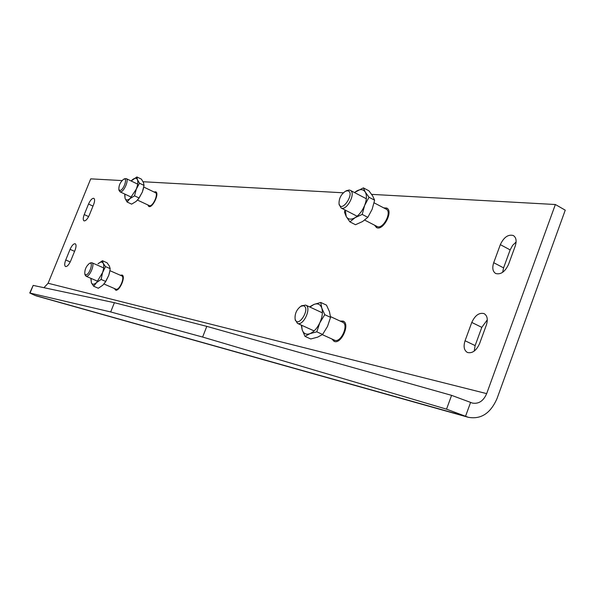<?xml version="1.0" encoding="UTF-8"?>
<svg xmlns="http://www.w3.org/2000/svg" width="595" height="595" viewBox="0 0 595 595"><rect width="100%" height="100%" fill="white"/><g stroke="black" fill="none" stroke-linecap="round" stroke-linejoin="round"><path stroke-width="0.89" d="M474.185 351.124L475.13 345.598L481.801 327.362L487.298 319.865M500.336 244.642C503.831 237.234 508.152 234.192 513.284 235.508C516.207 237.42 516.854 240.953 515.218 246.107L508.524 264.433C505.058 271.774 500.797 274.808 495.747 273.529C492.705 271.58 492.028 267.966 493.709 262.692L500.336 244.642L510.146 249.907L503.571 267.876L502.663 272.309M510.146 249.907L512.607 245.4L516.11 241.987M486.673 393.622C483.46 400.993 478.715 404.146 472.43 403.083L451.59 395.355L206.807 326.365L202.62 337.053L446.533 409.159L468.295 417.296C481.005 419.594 490.6 413.302 497.078 398.419L565.25 210.161L555.366 204.516L486.673 393.622L48.106 283.257L90.723 178.85L122.012 180.575M383.723 207.871L386.683 208.042C393.83 210.987 383.12 231.44 376.486 227.55L374.553 225.185M340.117 321.055L343.129 321.092C350.581 323.747 341.047 344.951 334.033 341.314L331.913 339.001M154.008 191.984L155.734 191.813C159.735 193.204 152.469 208.577 148.81 206.465L147.813 205M120.316 275.254L122.057 275.031C126.17 276.303 119.312 292.019 115.519 290.01L114.463 288.56M486.346 325.086C488.093 319.455 487.342 315.633 484.092 313.617C479.161 312.412 475.055 315.35 471.783 322.438L465.059 340.749C463.267 346.506 464.048 350.41 467.417 352.471C472.274 353.631 476.312 350.7 479.548 343.679L486.346 325.086M70.069 249.35C71.846 245.46 73.564 243.6 75.223 243.772C76.368 244.605 76.301 246.769 75.022 250.257L70.656 260.974C68.886 264.857 67.175 266.709 65.539 266.538C64.372 265.682 64.439 263.503 65.74 259.985L70.069 249.35L74.576 251.343M555.366 204.516L371.644 194.372M343.322 192.802L143.06 181.735M84.237 214.579C82.98 217.949 82.913 220.046 84.029 220.864C85.71 221.042 87.465 219.146 89.295 215.174L93.616 204.546C94.858 201.207 94.925 199.132 93.824 198.328C92.128 198.15 90.358 200.054 88.529 204.04L84.237 214.579L88.64 216.595M33.179 285.399L29.75 292.993L110.685 311.951L114.396 302.691L33.179 285.399L30.055 293.023M206.807 326.365L114.396 302.691M202.62 337.053L110.685 311.951M466.071 416.478L34.897 295.395L29.75 292.993M43.941 287.69L48.106 283.257M34.897 295.395L36.712 296.02M122.436 275.262L121.075 275.589M115.281 289.088L116.278 290.338M156.098 192.059L154.752 192.341M148.557 205.349L149.181 206.577M343.642 321.374L341.054 321.486M332.85 339.425L334.464 341.463M387.174 208.347L384.63 208.347M375.46 225.654L376.903 227.721M109.897 270.666L121.692 275.857C125.24 276.928 119.565 290.434 116.07 289.237L103.984 284.016M90.492 262.908L91.89 262.73C95.297 263.734 89.525 277.396 86.171 276.259L85.115 274.987M85.65 274.83L84.817 273.953C84.587 269.714 86.126 266.203 89.428 263.429C94.047 261.153 89.22 275.775 85.65 274.83M143.767 187.061L155.347 192.631C158.687 193.732 153.116 206.443 149.59 205.751L137.527 200.113M124.809 178.716L126.17 178.597C129.383 179.631 123.73 192.49 120.331 191.873L119.134 190.564M119.826 190.43L118.859 189.522C118.762 185.298 120.383 181.862 123.73 179.199C128.185 177.139 123.425 190.876 119.826 190.43M104.884 282.878L108.744 275.396L109.629 272.153M90.975 278.371L91.422 282.893C92.463 284.737 94.189 284.611 96.606 282.521L102.541 272.674C103.909 268.479 104.132 265.355 103.21 263.317C102.132 261.54 100.391 261.711 97.996 263.83L102.459 260.736L107.063 262.782L109.376 266.039L110.164 268.65L109.882 270.784L108.744 275.396L105.776 281.48L101.105 279.449L102.541 272.674L105.516 266.597L110.164 268.65M105.516 266.597L103.21 263.317L102.459 260.736M90.901 278.891L91.422 282.893L93.675 286.247L98.324 288.248L102.809 285.206L105.776 281.48M93.675 286.247L96.606 282.521L101.105 279.449M136.91 176.96L137.445 179.72L139.505 183.23L144.05 185.424L143.484 182.635L141.424 179.14L136.91 176.96L131.123 180.977L132.432 179.72C134.842 177.801 136.515 177.801 137.445 179.72C138.211 181.892 137.817 185.045 136.27 189.173L130.045 198.566C127.62 200.448 125.962 200.396 125.076 198.425L124.861 194.104M143.499 188.325L142.346 192.081L138.323 199.169M144.05 185.424L142.346 192.081L139.118 198.016L134.552 195.844L130.045 198.566L127.077 201.995L125.076 198.425L124.712 194.907M139.505 183.23L136.27 189.173L134.552 195.844M139.118 198.016L136.114 201.445L131.621 204.137L127.077 201.995M374.099 202.828L386.103 209.12C392.455 211.746 382.942 229.923 377.044 226.464L376.94 226.412M346.379 190.764L349.072 190.013L350.217 190.303C356.368 192.81 346.744 211.307 341.047 207.945L339.128 204.36M347.428 190.787C356.078 191.835 341.277 214.334 339.031 203.579C338.957 198.388 341.091 194.282 345.435 191.263L347.428 190.787M354.508 192.549L356.331 191.218C360.31 188.89 363.277 189.165 365.248 192.044C366.966 195.279 366.78 199.704 364.675 205.342C362.325 210.95 359.12 215.063 355.081 217.681C351.065 219.927 348.127 219.562 346.253 216.58L345.249 210.109M354.449 192.52L363.381 187.879L365.248 192.044L369.019 197.25L364.675 205.342L362.206 214.423L355.081 217.681L349.89 221.868L346.253 216.58L344.512 212.303L344.966 209.968M369.019 197.25L374.619 200.195L372.686 195.971L368.937 190.817L363.381 187.879M374.619 200.195L372.165 209.247L367.836 217.331L362.206 214.423M367.836 217.331L362.571 221.526L355.49 224.724L349.89 221.868M330.5 316.6L342.616 322.215C349.235 324.572 340.764 343.419 334.531 340.184L334.42 340.139M301.658 305.785L305.637 305.079C312.055 307.332 303.428 326.491 297.411 323.345L295.217 319.671M303.346 305.748C311.356 307.764 297.701 329.541 295.09 318.95C294.726 313.751 296.622 309.541 300.78 306.313L303.346 305.748M301.628 325.264L302.148 329.749C303.495 333.646 306.075 334.955 309.898 333.676C313.788 331.988 317.098 328.366 319.812 322.81C322.312 317.142 322.973 312.241 321.791 308.091C320.348 304.253 317.723 303.041 313.915 304.439L309.943 307.079M324.766 314.681L321.791 308.091L320.757 302.461L326.491 305.138L329.466 311.661L330.552 317.358L324.766 314.681L319.812 322.81L316.8 331.824L322.602 334.457L327.54 326.35L330.552 317.358M320.757 302.461L313.915 304.439L309.541 306.894M301.278 325.108L302.148 329.749L304.99 336.376L310.761 338.971L317.611 337.164L322.602 334.457M304.99 336.376L309.898 333.676L316.8 331.824M470.608 402.376L465.55 416.24M451.59 395.355L446.533 409.159M65.74 259.985L70.225 261.941M493.709 262.692L503.571 267.876M471.783 322.438L481.801 327.362M465.059 340.749L475.13 345.598M88.529 204.04L92.984 206.108M468.295 417.296L36.369 295.923M85.985 276.206L97.766 281.316M91.89 262.73L103.671 267.921M84.817 273.953L85.189 275.225M89.428 263.429L90.611 262.849M119.945 191.776L131.435 197.228M126.17 178.597L137.676 184.13M118.859 189.522L119.193 190.794M123.73 179.199L124.928 178.664M341.047 207.945L357.112 216.216M364.69 220.105L377.044 226.464M350.314 190.355L366.341 198.752M339.031 203.579L339.209 205.044M345.435 191.263L346.729 190.579M297.411 323.345L314.101 330.917M322.334 334.658L334.531 340.184M305.741 305.131L322.371 312.836M295.09 318.95L295.336 320.408M300.78 306.313L302.022 305.562"/></g></svg>
